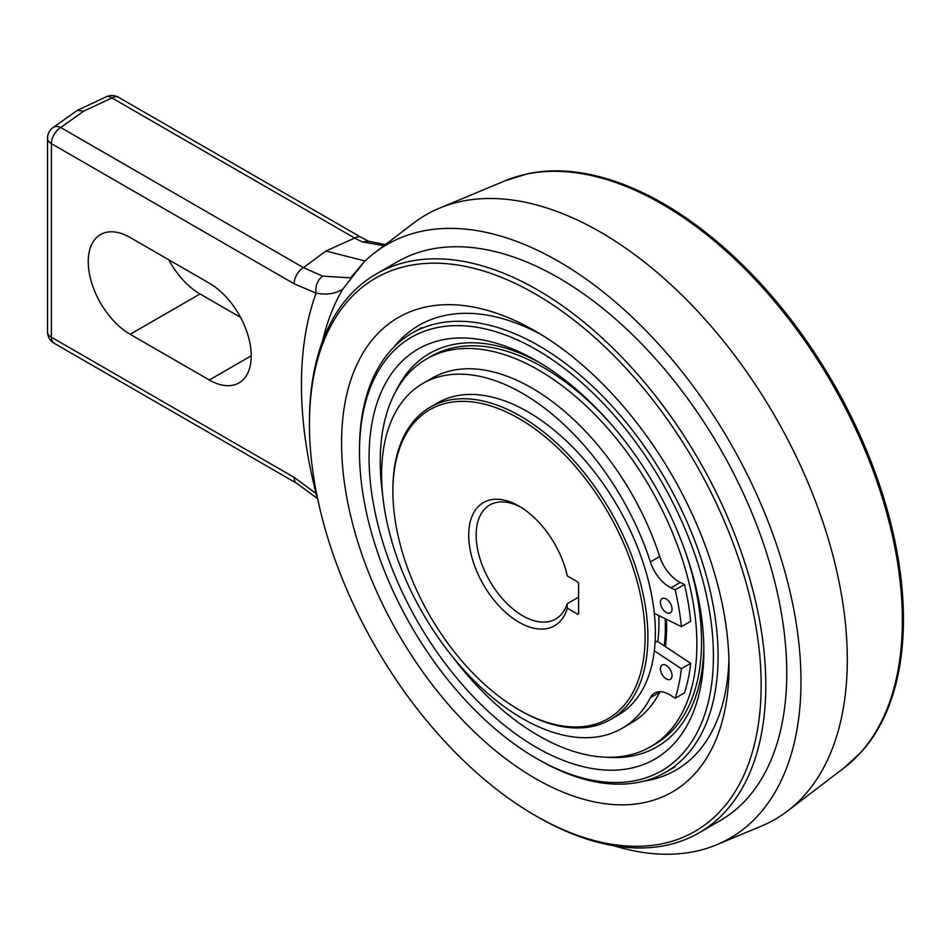 <?xml version="1.0" encoding="UTF-8"?>
<svg xmlns="http://www.w3.org/2000/svg" width="951" height="951" viewBox="0 0 951 951"><rect width="100%" height="100%" fill="white"/><g stroke="black" fill="none" stroke-linecap="round" stroke-linejoin="round"><path stroke-width="1.43" d="M665.177 618.685A180.333 104.111 60 0 1 665.367 626.887A180.333 104.111 60 0 1 664.238 645.836M657.795 641.58A171.228 98.856 -120 0 0 658.936 623.178A171.228 98.856 -120 0 0 658.758 615.511M610.554 719.527L618.007 715.223A180.333 104.111 -120 0 0 655.358 632.677A180.333 104.111 -120 0 0 576.639 451.19A180.333 104.111 -120 0 0 437.674 402.879L430.232 407.183A180.333 104.111 60 0 1 520.387 416.11A180.333 104.111 60 0 1 647.904 636.968A180.333 104.111 60 0 1 610.554 719.527A180.333 104.111 60 0 1 520.387 710.599L520.387 710.599A180.333 104.111 60 0 1 519.686 710.183M392.882 489.86A180.333 104.111 60 0 1 392.882 489.729L392.882 491.346A178.36 102.97 60 0 1 518.996 418.535A178.36 102.97 60 0 1 645.111 636.968A178.36 102.97 60 0 1 518.996 709.791L518.996 709.791A178.36 102.97 60 0 1 392.882 491.346L392.882 489.729A180.333 104.111 60 0 1 430.232 407.183M567.307 608.188L577.435 614.037A1.64 0.951 -120 0 0 578.256 614.12A1.64 0.951 -120 0 0 578.6 613.359L578.6 583.783A1.64 0.951 -120 0 0 577.435 581.774L567.307 575.926A71.123 41.059 -120 0 0 518.996 506.087L518.996 506.087A71.123 41.059 -120 0 0 470.686 552.4A71.123 41.059 -120 0 0 518.996 622.239A71.123 41.059 -120 0 0 567.307 608.188L567.141 603.79A65.857 38.028 -120 0 1 555.646 619.042A65.857 38.028 -120 0 1 522.717 615.784A65.857 38.028 -120 0 1 476.154 535.128A65.857 38.028 -120 0 1 489.789 504.981A65.857 38.028 -120 0 1 520.898 507.228M578.6 597.169L567.141 603.79M359.502 451.915L359.502 449.229A253.548 146.383 60 0 1 412.009 333.159A253.548 146.383 60 0 1 538.789 345.712A253.548 146.383 60 0 1 718.076 656.249A253.548 146.383 60 0 1 665.557 772.307A253.548 146.383 60 0 1 538.789 759.754L536.459 758.411A250.256 144.481 60 0 1 359.502 451.915A250.256 144.481 60 0 1 536.459 349.742A250.256 144.481 60 0 1 713.416 656.249A250.256 144.481 60 0 1 536.459 758.411M703.871 650.734A236.751 136.694 -120 0 0 536.459 360.774A236.751 136.694 -120 0 0 369.047 457.431A236.751 136.694 -120 0 0 536.459 747.391A236.751 136.694 -120 0 0 703.871 650.734M395.533 391.86A227.206 131.179 60 0 1 539.871 362.783M703.835 646.775A227.206 131.179 60 0 1 606.476 757.234M382.611 494.496A223.913 129.277 60 0 1 380.222 461.461A223.913 129.277 60 0 1 426.595 358.955A223.913 129.277 60 0 1 599.142 418.939A223.913 129.277 60 0 1 696.881 644.279A223.913 129.277 60 0 1 650.508 746.785L655.168 744.098A223.913 129.277 -120 0 0 701.541 641.592A223.913 129.277 -120 0 0 684.97 550.581M613.74 427.213A223.913 129.277 -120 0 0 431.255 356.268L426.595 358.955M650.508 746.785A223.913 129.277 60 0 1 452.854 657.117M665.379 646.597A181.106 104.562 -120 0 0 666.615 626.804A181.106 104.562 -120 0 0 666.449 619.315M659.697 556.549A199.139 114.976 -120 0 0 531.752 387.96A199.139 114.976 -120 0 0 432.182 378.094L422.862 383.467A199.139 114.976 60 0 1 522.432 393.334A199.139 114.976 60 0 1 650.389 561.922A29.636 17.106 -120 0 0 670.954 587.837L675.151 589.893L684.458 584.52L680.274 582.452A29.636 17.106 60 0 1 659.697 556.549L650.389 561.922M654.324 650.817L681.368 668.719A218.647 126.233 60 0 1 675.151 698.296L670.954 695.526A29.636 17.106 -120 0 0 654.609 693.113A29.636 17.106 -120 0 0 650.389 697.677A199.139 114.976 60 0 1 622.002 728.383L631.309 723.01A199.139 114.976 -120 0 0 659.697 692.304A29.636 17.106 60 0 1 660.018 691.722M675.151 698.296L684.458 692.922A218.647 126.233 -120 0 0 690.688 663.346L657.2 641.188L655.073 642.412M675.151 589.893A218.647 126.233 60 0 1 681.368 626.661L690.688 621.288A218.647 126.233 -120 0 0 684.458 584.52M622.002 728.383A199.139 114.976 60 0 1 522.432 718.528A199.139 114.976 60 0 1 392.335 543.045A199.139 114.976 60 0 1 422.862 383.467M681.368 626.661L654.324 613.324M681.368 668.719L690.688 663.346M666.211 678.895A8.226 4.755 -120 0 0 670.336 679.299A8.226 4.755 -120 0 0 671.596 672.702A8.226 4.755 -120 0 0 666.211 665.45A8.226 4.755 -120 0 0 662.098 665.034A8.226 4.755 -120 0 0 660.838 671.632A8.226 4.755 -120 0 0 666.211 678.895M666.211 612.432A8.226 4.755 -120 0 0 670.336 612.836A8.226 4.755 -120 0 0 671.596 606.251A8.226 4.755 -120 0 0 666.211 598.987A8.226 4.755 -120 0 0 662.098 598.583A8.226 4.755 -120 0 0 660.838 605.181A8.226 4.755 -120 0 0 666.211 612.432M505.159 180.761A339.899 196.239 -120 0 1 761.715 286.655A339.899 196.239 -120 0 1 902.344 619.196A339.899 196.239 -120 0 1 902.344 620.361A339.899 196.239 -120 0 1 844.108 767.849L861.273 752.039A339.555 196.037 -120 0 0 903.45 618.269A339.555 196.037 -120 0 0 774.744 299.517A339.555 196.037 -120 0 0 527.436 173.807L505.159 180.761L439.421 208.186A349.041 201.517 60 0 1 703.348 317.444A349.041 201.517 60 0 1 847.293 659.602A349.041 201.517 60 0 1 787.499 811.06A349.041 201.517 60 0 1 761.549 826.039L716.769 844.726A342.812 197.927 60 0 1 613.93 845.772M322.579 341.136A342.812 197.927 60 0 1 342.895 289.033L364.019 262.024A342.812 197.927 60 0 1 374.908 252.597L413.483 223.164A349.041 201.517 60 0 1 439.421 208.186M365.077 261.002L325.896 251.028L354.664 238.071L362.283 241.911L384.026 245.643M350.55 277.835L322.698 276.147L303.44 267.647L325.896 251.028M342.895 289.033C335.346 293.823 326.407 295.179 316.077 293.122L294.121 283.778A13.171 7.608 -60 0 1 303.44 267.647L60.721 127.505L83.64 111.172L77.34 110.328L53.078 127.541A13.171 8.357 54.5 0 1 60.721 127.505A13.171 7.608 120 0 0 51.413 143.637L51.413 337.225L294.121 477.354L316.671 493.961M364.019 262.024L350.503 277.87M374.908 252.597A342.812 197.927 60 0 1 642.947 327.62A342.812 197.927 60 0 1 800.98 681.261A342.812 197.927 60 0 1 716.769 844.726M698.973 832.874L719.919 820.772A322.698 186.313 -120 0 0 786.762 673.046A322.698 186.313 -120 0 0 645.895 348.304A322.698 186.313 -120 0 0 397.233 261.846L376.275 273.947A322.698 186.313 60 0 1 537.624 289.924A322.698 186.313 60 0 1 765.805 685.148A322.698 186.313 60 0 1 698.973 832.874A322.698 186.313 60 0 1 537.624 816.885L535.294 815.542A319.405 184.411 60 0 1 309.444 424.36A319.405 184.411 60 0 1 535.294 293.954A319.405 184.411 60 0 1 761.145 685.148A319.405 184.411 60 0 1 535.294 815.542M130.156 237.5L209.327 283.208A59.271 34.224 -120 0 1 248.045 335.441A59.271 34.224 -120 0 1 238.963 382.932A59.271 34.224 -120 0 1 209.327 379.996L130.156 334.288A59.271 34.224 -120 0 1 91.439 282.067A59.271 34.224 -120 0 1 100.521 234.564A59.271 34.224 -120 0 1 130.156 237.5M294.121 283.778L51.413 143.637A13.171 7.608 180 0 1 47.55 138.264L47.55 331.84A13.171 7.608 0 0 0 51.413 337.225A13.171 7.608 120 0 0 54.136 343.252L296.855 483.381A13.171 7.608 -60 0 1 294.121 477.354M240.567 317.372L200.007 293.966A59.271 34.224 60 0 1 168.767 259.789M83.64 111.172L111.945 97.941L354.664 238.071A13.171 7.608 -60 0 1 361.249 237.417L118.53 97.287A13.171 7.608 120 0 0 111.945 97.941A13.171 6.764 -115.1 0 0 106.369 96.764L77.34 110.328M309.444 424.36L309.444 421.673A322.698 186.313 60 0 1 376.275 273.947M729.013 666.592A273.959 158.175 -120 0 0 535.294 331.067A273.959 158.175 -120 0 0 341.575 442.904A273.959 158.175 -120 0 0 535.294 778.441A273.959 158.175 -120 0 0 729.013 666.592M393.536 347.519A256.841 148.285 60 0 1 541.452 334.728M728.918 659.435A256.841 148.285 60 0 1 643.886 781.128M577.435 614.037L578.6 613.359M659.697 692.304L650.389 697.677M680.274 582.452L670.954 587.837M385.393 244.609L368.619 241.245L362.283 241.911M316.647 497.825L316.077 493.355A373.517 215.651 -120 0 1 301.443 384.798A373.517 215.651 -120 0 1 316.077 293.122C315.209 285.871 317.42 280.212 322.698 276.147M186.503 140.986L354.687 238.083M200.007 293.966L130.156 334.288M209.327 379.996L251.23 355.805M518.996 709.791L520.387 710.599M675.103 766.803L665.557 772.307M421.566 327.643L412.009 333.159M844.108 767.849L787.499 811.06M296.855 483.381L317.646 498.728M368.619 241.257L361.249 237.417M53.078 127.541A13.171 13.171 0 0 0 47.55 138.264M47.55 331.84A13.171 13.171 0 0 0 54.136 343.252M118.53 97.287A13.171 13.171 0 0 0 106.369 96.764"/></g></svg>
